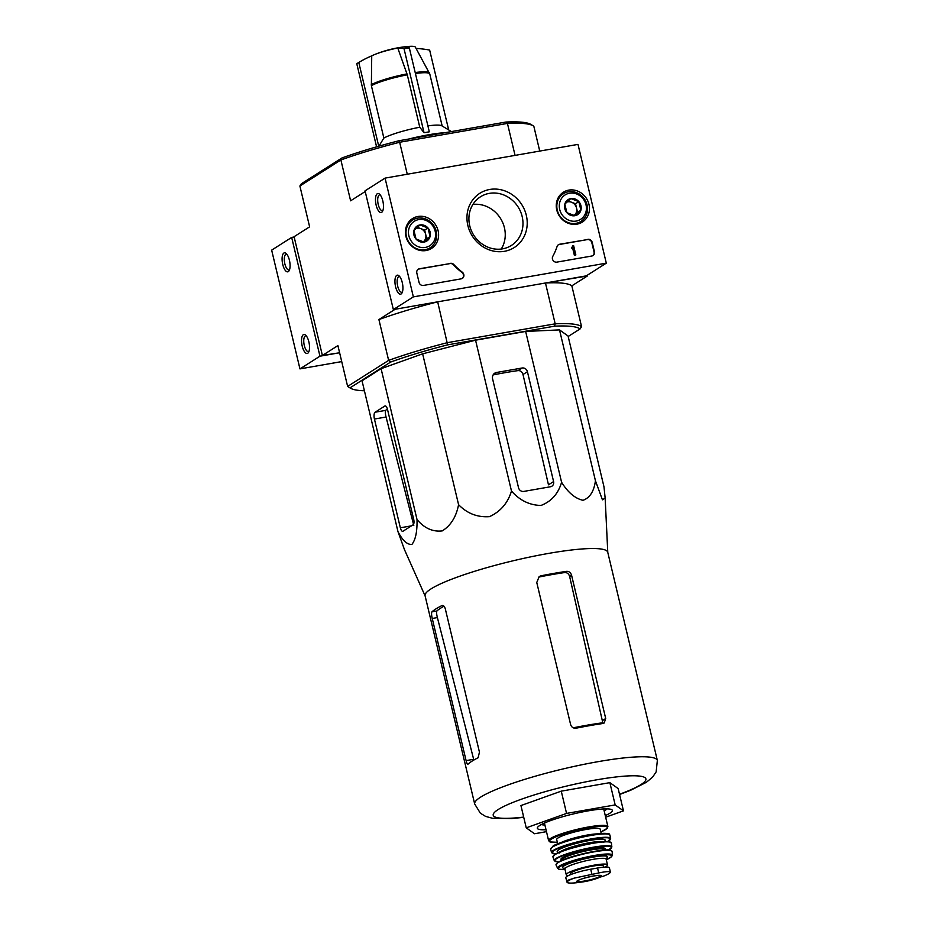 <?xml version="1.0" encoding="UTF-8"?>
<svg xmlns="http://www.w3.org/2000/svg" width="929" height="929" viewBox="0 0 929 929"><rect width="100%" height="100%" fill="white"/><g stroke="black" fill="none" stroke-linecap="round" stroke-linejoin="round"><path stroke-width="1.39" d="M415.426 73.484A31.621 4.587 166.6 0 1 429.779 73.96L415.344 47.1A23.806 3.449 166.6 0 0 408.296 46.45A23.806 3.449 166.6 0 0 403.035 47.089A115.637 44.348 80.1 0 1 409.317 47.878A108.925 99.345 57.6 0 0 404.057 48.807A115.637 44.348 -99.9 0 0 397.775 48.018A23.806 3.449 166.6 0 0 375.049 54.37A23.806 3.449 166.6 0 0 371.728 55.868L371.379 85.654L383.863 138.049L378.788 146.387M409.317 47.878L429.314 131.813L424.054 132.742L419.769 127.227L407.285 74.819L397.775 48.018M424.054 132.742L404.057 48.807M371.728 55.868A115.637 105.476 57.6 0 0 362.24 60.455A115.637 105.476 57.6 0 0 358.791 62.452A108.925 41.77 -99.9 0 0 358.106 62.858A108.925 41.77 -99.9 0 0 356.782 63.729L376.582 146.84M378.742 146.225L358.791 62.452M448.672 129.921L429.651 50.073A115.637 105.476 57.6 0 0 416.053 48.424M451.436 131.581L441.774 125.775A31.621 4.587 166.6 0 0 427.909 125.879M619.573 794.516L630.524 790.312L646.375 782.299L652.622 777.12L656.153 771.871L657.349 760.468L607.74 552.232A93.887 13.61 166.6 0 0 531.365 556.715A93.887 13.61 166.6 0 0 430.986 588.916A93.887 13.61 166.6 0 0 425.076 595.744L474.684 803.98L480.339 813.165L485.542 816.37L492.393 818.263L511.647 818.554L523.747 817.346M595.443 480.746L602.433 499.814L605.151 498.06L603.989 486.854L568.06 336.008L559.513 329.9L595.443 480.746C594.003 491.348 589.857 497.863 582.994 500.301C575.144 498.548 568.014 492.544 561.592 482.279L525.651 331.432L559.513 329.9M425.11 595.93L404.521 549.759L397.972 531.632C402.64 540.632 407.308 544.882 411.965 544.371C415.611 539.656 417.295 531.376 417.016 519.532C424.344 528.241 432.751 532.027 442.274 530.889C450.809 525.559 456.244 516.814 458.578 504.668C467.206 513.528 477.529 517.511 489.513 516.64C500.51 511.577 507.838 503.042 511.484 491.035C519.752 500.429 529.588 505.225 541.003 505.446C551.385 501.463 558.248 493.74 561.592 482.279M478.133 757.75L479.445 752.142L445.316 608.89C444.492 606.254 443.354 605.151 441.89 605.592A93.887 13.61 166.6 0 0 435.771 608.994A93.887 13.61 166.6 0 0 431.985 611.805C431.37 612.792 431.451 615.021 432.24 618.47L466.103 760.619C466.776 763.278 467.403 764.474 467.995 764.184A93.887 13.61 -13.4 0 1 472.013 761.153A93.887 13.61 -13.4 0 1 478.133 757.75M473.848 760.038L437.385 617.576C436.525 614.127 436.386 611.921 436.967 610.934L431.985 611.805M576.201 728.173A93.887 13.61 -13.4 0 1 602.863 723.517L604.175 723.017L605.708 718.512L571.579 575.26C570.708 572.566 569.047 571.265 566.609 571.347A93.887 13.61 166.6 0 0 541.061 575.794L539.18 576.549L536.765 582.506L570.638 724.643C571.567 727.291 573.425 728.475 576.201 728.173M573.263 727.813A85.747 12.425 166.6 0 1 602.805 722.785L569.64 576.491C568.769 573.785 567.131 572.473 564.704 572.554A88.476 12.82 166.6 0 0 539.168 576.99L541.061 575.794M546.473 831.664L534.535 833.754L526.244 827.832L520.937 805.559L561.255 791.148L609.865 782.648L618.157 788.57L623.464 810.843L605.662 817.206M443.981 606.207A88.476 12.82 166.6 0 0 436.967 610.934M526.244 827.832L566.562 813.409L561.255 791.148M566.562 813.409L615.172 804.92L609.865 782.648M615.172 804.92L623.464 810.843M541.34 824.557A34.698 5.028 166.6 0 0 544.893 825.022M604.164 810.901A34.698 5.028 166.6 0 0 607.125 808.88M605.278 815.604A38.553 5.586 166.6 0 0 611.77 809.693A38.553 5.586 166.6 0 0 578.268 812.817A38.553 5.586 166.6 0 0 539.772 825.463A38.553 5.586 166.6 0 0 537.554 827.379A38.553 5.586 166.6 0 0 546.02 829.725M553.591 481.57L527.428 371.716A4.622 4.215 57.6 0 0 522.156 368L496.55 372.471A5.783 5.272 57.6 0 0 492.614 378.962L518.521 487.702A4.622 4.215 57.6 0 0 523.782 491.418L550.444 486.761A4.622 4.215 57.6 0 0 553.591 481.57L548.47 484.822L523.004 374.526L527.428 371.716M511.484 491.035L475.555 340.188L525.651 331.432M458.578 504.668L422.637 353.833L475.555 340.188M417.016 519.532L381.087 368.685L422.637 353.833M397.972 531.632L362.031 380.785L381.087 368.685M400.341 527.788A4.622 1.777 -99.9 0 0 402.733 531.33A4.622 1.777 -99.9 0 0 403 531.225L413.138 524.792A4.622 1.777 -99.9 0 0 413.684 519.323L387.509 409.468A4.622 1.777 -99.9 0 0 385.117 405.927A4.622 1.777 -99.9 0 0 384.85 406.031L375.107 412.221A5.783 2.218 -99.9 0 0 374.433 419.049L400.341 527.788L411.477 525.849M387.381 408.981A92.122 13.343 166.6 0 0 385.698 410.363L375.107 412.221M413.8 525.442L386.058 417.016C385.21 413.579 385.094 411.361 385.698 410.363M539.737 151.079L533.827 126.251A121.455 17.605 166.6 0 0 533.141 125.787A121.455 17.605 166.6 0 0 507.443 123.418L505.875 122.059L399.005 140.743A119.527 17.314 166.6 0 0 342.023 157.93L340.885 159.974L350.616 200.803L365.225 191.525M533.141 125.787L530.854 124.405A119.527 17.314 166.6 0 0 505.875 122.059M294.156 236.988L291.671 237.429L319.959 356.19L339.619 352.753L322.386 355.459L294.087 236.698L309.624 226.839L299.893 186.009L301.379 183.733L342.023 157.93M399.005 140.743L399.656 142.253A121.455 17.605 166.6 0 0 340.885 159.974L299.893 186.009M515.061 155.398L507.443 123.418L399.656 142.253L407.274 174.234M581.566 326.66L580.079 328.936A119.527 17.314 -13.4 0 0 554.497 326.184L555.182 323.826A121.455 17.605 -13.4 0 1 581.566 326.66L571.834 285.842A121.455 17.605 -13.4 0 0 545.462 282.997L587.372 275.983L571.834 285.842M364.412 390.772A119.527 17.314 -13.4 0 1 350.605 388.264A119.527 17.314 -13.4 0 1 350.012 387.857L390.656 362.043L388.636 360.382A121.455 17.605 -13.4 0 1 447.406 342.662L555.182 323.826L545.462 282.997M587.198 275.274L587.372 275.983M394.361 309.403L437.675 301.832A121.455 17.605 -13.4 0 0 378.904 319.564L394.43 309.705M390.656 362.043A119.527 17.314 -13.4 0 1 447.639 344.856L437.675 301.832M350.605 388.264L348.317 386.894A121.455 17.605 -13.4 0 1 347.632 386.418L388.636 360.382L378.904 319.564M350.012 387.857L347.632 386.418L337.912 345.6L322.386 355.459M554.497 326.184L447.639 344.856M568.176 336.495L580.079 328.936M493.125 374.91A92.122 13.343 166.6 0 1 518.068 370.601C520.495 370.508 522.144 371.821 523.004 374.526M419.769 127.227A31.621 4.587 166.6 0 0 383.863 138.049M445.177 132.673A42.409 6.143 166.6 0 0 408.644 139.06M291.671 237.429L271.651 250.133L299.951 368.894L341.721 361.59M282.753 264.451A9.638 3.693 -99.9 0 0 289.105 270.711A9.638 3.693 -99.9 0 0 289.72 261.699A9.638 3.693 -99.9 0 0 286.086 253.431A9.638 3.693 -99.9 0 0 282.555 255.161A9.638 3.693 -99.9 0 0 282.753 264.451M302.204 346.099A9.638 3.693 -99.9 0 0 308.556 352.358A9.638 3.693 -99.9 0 0 309.171 343.347A9.638 3.693 -99.9 0 0 305.536 335.079A9.638 3.693 -99.9 0 0 302.006 336.809A9.638 3.693 -99.9 0 0 302.204 346.099M319.959 356.19L299.951 368.894M306.338 335.926A7.966 3.054 -99.9 0 0 305.676 335.868A7.966 3.054 -99.9 0 0 304.294 345.472A7.966 3.054 -99.9 0 0 308.428 351.568A7.966 3.054 -99.9 0 0 309.02 351.29M286.875 254.279A7.966 3.054 -99.9 0 0 286.225 254.221A7.966 3.054 -99.9 0 0 284.843 263.824A7.966 3.054 -99.9 0 0 288.977 269.921A7.966 3.054 -99.9 0 0 289.569 269.642M578.001 144.39L606.3 263.151L413.359 296.874L385.07 178.113L578.001 144.39M405.927 236.326A17.686 16.13 -122.4 0 1 412.011 218.919A17.686 16.13 -122.4 0 1 435.631 224.864A17.686 16.13 -122.4 0 1 430.963 248.763A17.686 16.13 -122.4 0 1 405.927 236.326M556.761 209.954A17.686 16.13 -122.4 0 1 562.846 192.558A17.686 16.13 -122.4 0 1 586.478 198.492A17.686 16.13 -122.4 0 1 581.798 222.403A17.686 16.13 -122.4 0 1 556.761 209.954M467.856 225.492A32.12 29.298 -122.4 0 1 505.318 191.06A32.12 29.298 -122.4 0 1 518.08 244.606A32.12 29.298 -122.4 0 1 467.856 225.492M587.825 239.322A3.855 3.519 -122.4 0 1 592.214 242.423L594.432 251.701A3.855 3.519 -122.4 0 1 591.808 256.021L556.866 262.129A3.855 3.519 -122.4 0 1 552.79 256.358A67.48 61.546 -122.4 0 0 557.098 246.464A3.855 3.519 -122.4 0 1 559.641 244.246L587.43 239.577A3.855 3.519 -122.4 0 1 591.819 242.666L594.026 251.945A3.855 3.519 -122.4 0 1 592.783 255.684M450.449 263.337A3.855 3.519 -122.4 0 1 453.805 264.521A67.48 61.546 -122.4 0 0 462.282 272.185A3.855 3.519 -122.4 0 1 461.179 278.851L423.427 285.447A3.855 3.519 -122.4 0 1 419.037 282.346L416.831 273.068A3.855 3.519 -122.4 0 1 419.455 268.748L450.042 263.581A3.855 3.519 -122.4 0 1 453.398 264.777L453.805 264.521M413.359 296.874L393.35 309.578L586.28 275.867L606.3 263.151M402.269 282.555A9.638 3.693 -99.9 0 0 398.936 275.774A9.638 3.693 -99.9 0 0 395.289 285.308A9.638 3.693 -99.9 0 0 401.955 293.041A9.638 3.693 -99.9 0 0 402.269 282.555M382.818 200.908A9.638 3.693 -99.9 0 0 379.485 194.126A9.638 3.693 -99.9 0 0 375.839 203.66A9.638 3.693 -99.9 0 0 382.504 211.394A9.638 3.693 -99.9 0 0 382.818 200.908M393.35 309.578L365.051 190.828L385.07 178.113M409.062 221.636A17.349 15.828 -122.4 0 1 410.955 221.125M428.524 248.786A17.349 15.828 -122.4 0 1 427.247 250.284M559.897 195.276A17.349 15.828 -122.4 0 1 561.79 194.765M579.359 222.426A17.349 15.828 -122.4 0 1 578.093 223.912M469.726 225.701A28.822 26.291 -122.4 0 1 480.49 196.785A28.822 26.291 -122.4 0 1 518.138 207.016A28.822 26.291 -122.4 0 1 511.391 245.442A28.822 26.291 -122.4 0 1 469.726 225.701M472.907 204.438A28.822 26.291 -122.4 0 1 500.406 218.28A28.822 26.291 -122.4 0 1 501.242 249.053M380.275 194.974A7.966 3.054 -99.9 0 0 379.624 194.904A7.966 3.054 -99.9 0 0 377.987 203.288A7.966 3.054 -99.9 0 0 382.376 210.616A7.966 3.054 -99.9 0 0 382.969 210.337M399.737 276.621A7.966 3.054 -99.9 0 0 399.075 276.552A7.966 3.054 -99.9 0 0 397.438 284.936A7.966 3.054 -99.9 0 0 401.827 292.252A7.966 3.054 -99.9 0 0 402.42 291.985M558.259 244.838A3.855 3.519 -122.4 0 1 559.235 244.501L587.43 239.577M572.578 245.848L573.623 245.662L575.841 254.941L574.784 255.127L573.007 247.671L571.962 247.892L572.578 245.848L572.299 247.253M572.473 247.892L571.567 248.148L571.834 247.335M575.841 254.941L574.389 255.382L572.612 247.927M462.154 278.514A3.855 3.519 -122.4 0 0 461.887 272.429A67.48 61.546 -122.4 0 1 453.398 264.777M418.073 269.34A3.855 3.519 -122.4 0 1 419.049 269.004L450.042 263.581M564.82 204.09L570.812 198.574L578.848 201.628L580.892 210.209L574.9 215.714L566.864 212.66L564.82 204.09A8.907 8.117 -122.4 0 1 570.812 198.574A8.907 8.117 -122.4 0 1 578.848 201.628A8.907 8.117 -122.4 0 1 580.892 210.209A8.907 8.117 -122.4 0 1 574.9 215.714A8.907 8.117 -122.4 0 1 566.864 212.66A8.907 8.117 -122.4 0 1 564.82 204.09M576.166 221.067A14.458 13.192 -122.4 0 1 559.804 202.174A14.458 13.192 -122.4 0 1 582.588 198.191A14.458 13.192 -122.4 0 1 576.166 221.067M575.945 223.343A16.385 14.945 -122.4 0 1 558.201 212.962A16.385 14.945 -122.4 0 1 563.404 193.731A16.385 14.945 -122.4 0 1 584.805 199.561A16.385 14.945 -122.4 0 1 580.973 221.404A16.385 14.945 -122.4 0 1 575.945 223.343M566.911 202.046A7.711 7.037 -122.4 0 1 567.747 201.837A7.711 7.037 -122.4 0 1 571.498 202.22A7.711 7.037 -122.4 0 1 576.537 208.038L575.515 203.753L568.118 200.943M576.537 208.038A7.711 7.037 -122.4 0 1 574.563 215.075L577.559 212.323L576.537 208.038M577.559 212.323L580.892 210.209M575.515 203.753L578.848 201.628M413.974 230.45L419.978 224.934L428.014 228L430.057 236.57L424.054 242.074L416.018 239.02L413.974 230.45A8.907 8.117 -122.4 0 1 419.978 224.934A8.907 8.117 -122.4 0 1 428.014 228A8.907 8.117 -122.4 0 1 430.057 236.57A8.907 8.117 -122.4 0 1 424.054 242.074A8.907 8.117 -122.4 0 1 416.018 239.02A8.907 8.117 -122.4 0 1 413.974 230.45M425.331 247.428A14.458 13.192 -122.4 0 1 408.969 228.546A14.458 13.192 -122.4 0 1 431.753 224.563A14.458 13.192 -122.4 0 1 425.331 247.428M425.11 249.704A16.385 14.945 -122.4 0 1 407.355 239.334A16.385 14.945 -122.4 0 1 412.569 220.103A16.385 14.945 -122.4 0 1 433.971 225.921A16.385 14.945 -122.4 0 1 430.139 247.764A16.385 14.945 -122.4 0 1 425.11 249.704M416.076 228.406A7.711 7.037 -122.4 0 1 416.912 228.209A7.711 7.037 -122.4 0 1 420.663 228.58A7.711 7.037 -122.4 0 1 425.691 234.398L424.681 230.113L417.284 227.303M425.691 234.398A7.711 7.037 -122.4 0 1 423.717 241.447L426.713 238.683L425.691 234.398M426.713 238.683L430.057 236.57M424.681 230.113L428.014 228M578.802 882.457L582.425 881.958A12.832 1.858 166.6 0 0 596.325 878.637A12.832 1.858 166.6 0 0 597.44 878.242A12.832 1.858 166.6 0 0 596.035 875.582A12.832 1.858 166.6 0 0 577.35 880.831A12.832 1.858 166.6 0 0 582.425 881.958L603.281 876.221C607.299 874.735 609.668 873.423 610.388 872.308L610.109 871.866C608.646 871.321 604.849 871.681 598.717 872.958L574.076 878.16L567.898 880.262L567.178 882.55C568.676 883.305 572.554 883.282 578.802 882.457M610.423 872.145L609.389 867.802A18.894 2.741 166.6 0 0 597.544 868.023L590.705 869.219A18.894 2.741 166.6 0 0 565.784 877.754L567.178 882.55A22.18 3.217 166.6 0 1 574.076 878.16M570.731 874.584L570.522 873.701A16.815 2.439 -13.4 0 1 586.315 867.442A16.815 2.439 -13.4 0 1 603.235 865.909L603.536 867.198M605.011 867.094A21.204 3.077 166.6 0 0 607.508 864.887A21.204 3.077 166.6 0 0 590.263 865.909A21.204 3.077 166.6 0 0 567.584 873.179A21.204 3.077 166.6 0 0 566.249 874.723A21.204 3.077 166.6 0 0 568.548 875.524M601.214 833.464L600.192 829.179A22.366 3.24 166.6 0 0 581.995 830.247A22.366 3.24 166.6 0 0 558.085 837.923A22.366 3.24 166.6 0 0 556.68 839.549L557.702 843.822M429.361 72.857A31.481 4.564 166.6 0 0 415.193 72.543M407.018 73.89A31.481 4.564 166.6 0 0 371.275 84.678M473.651 759.295L466.103 760.619M437.385 617.576L432.24 618.47M564.704 572.554L566.609 571.347M602.84 720.335L605.708 718.512M569.64 576.491L571.579 575.26M657.349 760.468A93.887 13.61 166.6 0 0 580.973 764.95A93.887 13.61 166.6 0 0 480.595 797.152A93.887 13.61 166.6 0 0 474.684 803.98M619.515 794.26A78.466 11.369 166.6 0 0 613.337 777.294A78.466 11.369 166.6 0 0 498.165 809.542A78.466 11.369 166.6 0 0 523.689 817.09M386.058 417.016L374.433 419.049M518.068 370.601L522.156 368M493.404 374.48L496.55 372.471M407.285 74.819A31.621 4.587 166.6 0 0 371.379 85.654M598.717 872.958L597.544 868.023M591.878 874.154L590.705 869.219M603.687 808.938L607.891 826.566A30.46 4.413 166.6 0 0 583.11 828.018A30.46 4.413 166.6 0 0 550.549 838.469A30.46 4.413 166.6 0 0 548.621 840.675L549.945 841.941L557.342 842.313A29.693 4.297 166.6 0 1 551.42 839.084A29.693 4.297 166.6 0 1 592.876 827.17A29.693 4.297 166.6 0 1 600.842 831.931M596.999 833.882A22.366 3.24 166.6 0 0 561.639 842.301M608.89 834.3A29.682 4.297 166.6 0 0 584.016 836.123A29.682 4.297 166.6 0 0 553.103 846.133M552.581 847.004A30.46 4.413 166.6 0 0 550.665 849.222L552.871 846.226C555.89 843.195 584.086 834.799 599.797 833.58C613.604 833.243 607.961 834.358 609.923 835.113A30.46 4.413 166.6 0 0 585.165 836.553A30.46 4.413 166.6 0 0 552.581 847.004M609.923 835.113L610.632 838.504A30.367 4.401 166.6 0 0 586.025 839.909A30.367 4.401 166.6 0 0 553.463 850.337A30.367 4.401 166.6 0 0 551.559 852.578L555.53 853.995A29.983 4.343 166.6 0 1 553.905 850.639A29.983 4.343 166.6 0 1 592.458 839.119A29.983 4.343 166.6 0 1 607.694 841.558M604.164 841.581A24.677 3.577 166.6 0 0 588.928 840.582A24.677 3.577 166.6 0 0 558.724 849.791A24.677 3.577 166.6 0 0 558.724 852.404M602.34 841.709A22.749 3.298 166.6 0 0 581.659 844.333A22.749 3.298 166.6 0 0 560.919 851.347A22.749 3.298 166.6 0 0 560.408 851.696M610.725 842.371A29.67 4.297 166.6 0 0 585.56 844.38A29.67 4.297 166.6 0 0 555.066 854.297M554.822 854.761A30.053 4.355 166.6 0 0 552.941 857.002L554.95 854.343L564.449 850.174L588.463 843.776C598.404 841.848 605.336 841.163 609.25 841.72L611.398 843.079A30.053 4.355 166.6 0 0 587.14 844.415A30.053 4.355 166.6 0 0 554.822 854.761M611.398 843.079L611.863 846.934A29.612 4.285 166.6 0 0 588.045 848.212A29.612 4.285 166.6 0 0 556.099 858.419A29.612 4.285 166.6 0 0 554.265 860.649L558.55 861.973M611.863 846.934L608.634 850.035A29.229 4.239 166.6 0 0 594.525 847.387A29.229 4.239 166.6 0 0 556.529 858.686A29.229 4.239 166.6 0 0 558.573 861.949M604.698 849.768A22.749 3.298 166.6 0 0 589.555 849.292A22.749 3.298 166.6 0 0 562.428 857.653A22.749 3.298 166.6 0 0 561.94 859.952M604.651 849.605L604.674 849.687A21.982 3.182 166.6 0 0 586.803 850.732A21.982 3.182 166.6 0 0 563.299 858.268A21.982 3.182 166.6 0 0 561.917 859.871L561.906 859.789M611.596 850.883A28.497 4.134 166.6 0 0 587.604 852.694A28.497 4.134 166.6 0 0 558.085 862.275M557.841 862.774A28.869 4.18 166.6 0 0 556.053 864.98L557.957 862.321C571.765 854.25 608.832 848.282 610.202 850.209L612.211 851.603A28.869 4.18 166.6 0 0 589.079 852.799A28.869 4.18 166.6 0 0 557.841 862.774M612.211 851.603L612.327 855.226A28.149 4.076 166.6 0 0 589.857 856.352A28.149 4.076 166.6 0 0 559.316 866.095A28.149 4.076 166.6 0 0 557.586 868.267L558.805 869.219L565.018 869.579M612.327 855.226L611.677 856.619L606.277 859.743A27.394 3.971 166.6 0 0 598.021 855.621A27.394 3.971 166.6 0 0 560.141 866.56A27.394 3.971 166.6 0 0 565.018 869.556M605.766 858.733A23.132 3.356 166.6 0 0 593.503 857.037A23.132 3.356 166.6 0 0 564.019 865.874A23.132 3.356 166.6 0 0 565.018 868.441M605.638 858.663L606.265 858.175L606.138 859.139A21.204 3.077 166.6 0 0 588.881 860.149A21.204 3.077 166.6 0 0 566.214 867.431A21.204 3.077 166.6 0 0 564.878 868.963L564.321 868.162L565.111 868.325M603.2 876.256A22.18 3.217 166.6 0 0 610.109 871.866M577.095 881.168A12.147 1.765 166.6 0 0 589.311 880.018A12.147 1.765 166.6 0 0 600.726 875.536M429.779 73.96L442.181 126.03M607.775 552.407L605.151 498.06M408.296 46.45A115.672 115.672 0 0 0 375.049 54.37M362.24 60.455A115.672 115.672 0 0 0 358.106 62.858M563.404 193.731L558.944 196.565M580.973 221.404L576.514 224.237M412.569 220.103L408.11 222.925M430.139 247.764L425.679 250.598M544.429 823.059L548.621 840.675M600.854 831.954L607.287 828.285L607.891 826.566M550.665 849.222L551.559 852.578M607.729 841.558L610.632 838.504M559.49 852.996L559.049 852.265M603.804 841.604L603.745 842.452M552.941 857.002L554.265 860.649M556.053 864.98L557.586 868.267M564.878 868.963L566.249 874.723M606.138 859.139L607.508 864.887M577.083 881.098L577.617 880.762C579.603 879.391 584.875 877.812 593.434 876.012C602.758 874.723 600.076 875.768 600.784 875.571L600.715 875.466"/></g></svg>
